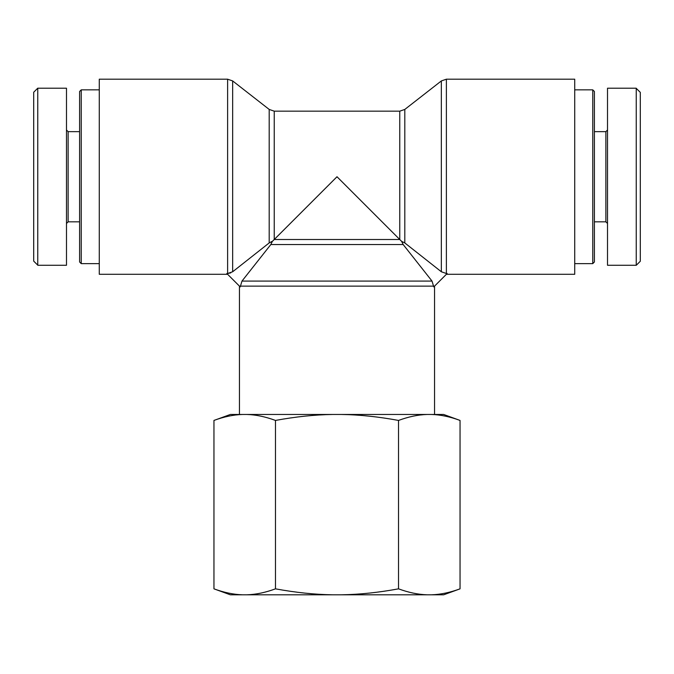 <?xml version="1.0" encoding="UTF-8"?>
<svg xmlns="http://www.w3.org/2000/svg" width="674" height="674" viewBox="0 0 674 674"><rect width="100%" height="100%" fill="white"/><g stroke="black" fill="none" stroke-linecap="round" stroke-linejoin="round"><path stroke-width="1.01" d="M230.735 272.894L227.618 273.509L232.656 271.765L269.196 242.926L272.363 241.376L270.822 244.544L241.974 281.083L240.23 286.905L226.835 273.509L227.618 273.509L227.618 79.195L232.656 80.931L232.656 271.765M272.203 241.418L271.117 241.789M446.382 79.195L446.382 273.509L447.165 273.509L433.77 286.905L432.026 281.083L403.178 244.544L401.637 241.376L404.804 242.926L441.344 271.765L446.382 273.509L441.344 271.765L441.344 80.931L446.382 79.195L574.72 79.195L574.72 274.293L446.382 274.293M269.196 242.926L269.196 109.432L274.242 111.168L274.242 239.506L399.758 239.506L337 176.74L272.363 241.376M404.804 242.926L404.804 109.432L399.758 111.168L399.758 239.506L401.637 241.376M227.618 274.293L99.28 274.293L99.28 79.195L227.618 79.195M592.758 263.635L594.392 261.992L594.392 91.487L592.758 89.853L592.758 263.635L574.72 263.635M640.3 261.251L640.3 92.363L636.239 88.345L636.239 265.312L640.3 261.251M607.51 130.015L605.875 131.657L605.875 221.83L607.51 223.465M605.875 131.657L594.392 131.657M636.239 265.27L607.51 265.27L607.51 88.21L636.239 88.21M81.242 89.853L79.608 91.487L79.608 261.992L81.242 263.635L81.242 89.853L99.28 89.853M33.7 92.237L33.7 261.124L37.761 265.143L37.761 88.176L33.7 92.237M66.49 223.465L68.125 221.83L68.125 131.657L66.49 130.015M68.125 221.83L79.608 221.83M37.761 88.21L66.49 88.21L66.49 265.27L37.761 265.27M242.505 594.805L230.348 594.805L213.953 588.84C223.97 592.539 233.49 594.527 242.505 594.805L246.911 594.805C255.935 594.527 265.455 592.539 275.472 588.84C295.515 592.539 314.556 594.527 332.594 594.805L341.406 594.805C359.444 594.527 378.485 592.539 398.528 588.84C408.545 592.539 418.065 594.527 427.089 594.805L431.495 594.805C440.51 594.527 450.03 592.539 460.047 588.84L460.047 420.433C450.03 416.726 440.51 414.737 431.495 414.468L443.652 414.468L460.047 420.433M460.047 588.84L443.652 594.805L431.495 594.805M427.089 594.805L341.406 594.805M332.594 594.805L246.911 594.805M427.089 414.468C418.065 414.737 408.545 416.726 398.528 420.433C378.485 416.726 359.444 414.737 341.406 414.468L431.495 414.468M332.594 414.468C314.556 414.737 295.515 416.726 275.472 420.433C265.455 416.726 255.935 414.737 246.911 414.468L341.406 414.468M213.953 420.433L230.348 414.468L242.505 414.468C233.49 414.737 223.97 416.726 213.953 420.433L213.953 588.84M246.911 414.468L242.505 414.468M275.472 420.433L275.472 588.84M398.528 420.433L398.528 588.84M240.23 286.13L433.77 286.13M432.026 281.083L241.974 281.083M270.822 244.544L403.178 244.544M239.455 286.13L239.455 414.468M434.545 286.13L434.545 414.468M269.196 109.432L232.656 80.931M404.804 109.432L441.344 80.931M274.242 111.168L399.758 111.168M592.758 89.853L574.72 89.853M605.875 221.83L594.392 221.83M81.242 263.635L99.28 263.635M68.125 131.657L79.608 131.657"/></g></svg>
